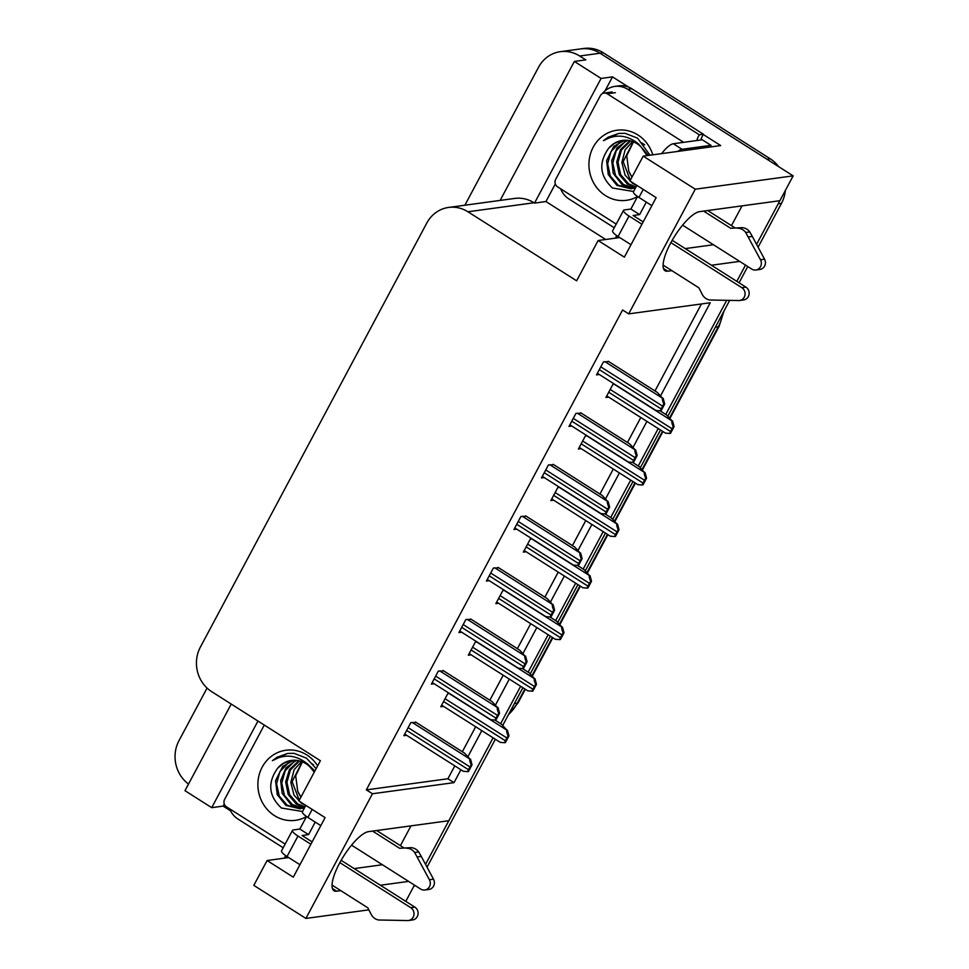 <?xml version="1.0" encoding="UTF-8"?>
<svg xmlns="http://www.w3.org/2000/svg" width="969" height="969" viewBox="0 0 969 969"><rect width="100%" height="100%" fill="white"/><g stroke="black" fill="none" stroke-linecap="round" stroke-linejoin="round"><path stroke-width="1.45" d="M464.878 205.222L538.534 67.273A32.546 30.112 82.2 0 1 560.348 51.672L580.746 48.898A32.546 30.112 82.2 0 1 600.041 53.222L793.151 175.861L779.888 200.704L699.545 211.654A34.714 10.38 122.4 0 0 672.656 239.513A34.714 10.38 122.4 0 0 665.037 270.726A34.714 10.38 122.4 0 0 667.75 271.199L671.832 270.642M230.489 810.774L223.136 806.099L224.275 803.967M605.686 239.488L545.935 201.54L555.322 183.965M605.031 90.868L612.505 76.866L628.627 87.113M703.276 134.509L720.682 145.568L643.186 156.13L629.923 180.973L656.146 197.615L624.351 257.16L598.139 240.518L576.628 280.804L467.93 211.775A32.546 30.112 -97.8 0 0 448.623 207.439A32.546 30.112 -97.8 0 0 426.808 223.027L200.377 647.098A32.546 30.112 -97.8 0 0 211.69 691.66L320.388 760.689L298.876 800.975L325.087 817.618L293.292 877.163L267.081 860.52L253.817 885.363L305.901 918.43L368.862 909.843M231.228 704.063L184.982 790.68L211.714 807.661L257.96 721.045M211.714 807.661L223.136 806.099M545.935 201.54L534.513 203.102L601.083 78.428L612.505 76.866M534.513 203.102L533.992 202.763A32.546 30.112 -97.8 0 0 514.696 198.427L448.623 207.439M601.083 78.428L574.351 61.447L500.149 200.413M560.348 51.672A32.546 30.112 82.2 0 1 579.656 56.008L585.773 59.884L574.351 61.447M188.519 784.03A32.546 30.112 82.2 0 1 178.974 740.679L207.063 688.063M660.604 395.764L710.265 302.752L628.699 313.871L695.27 189.197L643.186 156.13M695.27 189.197L793.151 175.861M425.524 864.36L493.088 737.809L448.829 820.707L368.486 831.656A34.714 10.38 122.4 0 0 341.609 859.515A34.714 10.38 122.4 0 0 333.99 890.729A34.714 10.38 122.4 0 0 336.691 891.201L340.773 890.644M380.393 885.242L408.615 881.39M745.5 265.094L736.815 281.361L745.5 265.094M726.665 300.366L665.764 414.429L726.665 300.366M658.217 428.552L638.244 465.98L658.217 428.552M630.698 480.103L610.712 517.519L630.698 480.103M603.178 531.642L583.193 569.057L603.178 531.642M575.659 583.181L555.673 620.608L575.659 583.181M548.139 634.731L528.153 672.147L548.139 634.731M520.619 686.27L500.634 723.698L520.619 686.27M711.44 265.24L739.662 261.388M305.901 918.43L372.459 793.756L454.025 782.637L460.917 769.749M467.954 756.559L481.799 730.638M495.474 705.02L509.319 679.099M523.006 653.469L536.838 627.549M550.525 601.931L564.358 576.01M578.045 550.392L591.877 524.471M605.564 498.841L619.409 472.92M633.084 447.303L646.929 421.382M414.453 885.097L405.769 901.364M410.977 825.867L400.415 845.634M731.474 225.632L742.024 205.864M288.701 857.565L267.081 860.52M619.748 237.562L598.139 240.518M628.699 313.871L622.582 309.983L366.343 789.88L372.459 793.756M366.343 789.88L447.908 778.761L454.8 765.873M462.334 751.75L475.682 726.75M489.854 700.212L503.202 675.211M517.373 648.661L530.721 623.673M544.893 597.122L558.241 572.122M572.425 545.583L585.76 520.583M599.944 494.033L613.292 469.044M627.464 442.494L640.812 417.494M654.983 390.943L701.435 303.951M447.908 778.761L454.025 782.637M608.859 361.655L603.457 361.849L596.504 374.882L599.302 374.494M581.339 413.194L575.937 413.4L568.985 426.421L571.783 426.033M526.288 516.283L520.898 516.477L513.945 529.51L516.731 529.122M498.769 567.822L493.378 568.028L486.414 581.049L489.212 580.661M471.249 619.373L465.847 619.566L458.894 632.587L461.692 632.212M443.729 670.911L438.327 671.105L431.375 684.138L434.173 683.751M553.82 464.745L548.418 464.938L541.465 477.959L544.263 477.584M416.21 722.45L410.808 722.656L403.855 735.677L406.653 735.289M614.625 384.221L612.868 384.463L605.904 397.496L608.702 397.108M587.105 435.771L585.337 436.014L578.384 449.035L581.182 448.647M532.054 538.849L530.297 539.091L523.345 552.124L526.143 551.736M504.534 590.4L502.778 590.642L495.825 603.663L498.623 603.275M477.014 641.938L475.258 642.181L468.306 655.201L471.104 654.826M559.585 487.31L557.817 487.552L550.864 500.573L553.662 500.198M449.495 693.477L447.739 693.719L440.774 706.752L443.572 706.365M685.228 248.597L713.45 244.745M354.169 868.599L382.404 864.748M779.67 200.728A32.546 30.112 82.2 0 1 778.24 203.769L756.571 244.358M770.198 158.771L603.299 52.786A32.546 30.112 82.2 0 0 584.004 48.45L580.746 48.898A32.546 30.112 82.2 0 1 600.041 53.222L766.939 159.207L770.198 158.771A32.546 30.112 82.2 0 1 778.652 166.656M785.302 190.554A32.546 30.112 82.2 0 1 781.511 203.32L758.097 247.18M747.753 266.536L739.081 282.791M729.669 300.414L667.847 416.185M660.483 429.994L640.327 467.736M632.963 481.532L612.808 519.275M605.443 533.071L585.288 570.814M577.912 584.622L557.769 622.364M550.392 636.161L530.237 673.903M522.872 687.699L502.717 725.442M495.353 739.25L427.038 867.182M415.035 885.472A32.546 30.112 82.2 0 1 413.63 886.635M494.977 720.1L501.579 724.291L507.053 730.287C506.302 730.578 506.666 732.479 508.131 735.992A5.426 1.623 122.4 0 0 506.896 737.99L505.406 740.776A5.426 1.623 122.4 0 0 504.546 742.714L500.585 742.375M507.453 730.226L508.967 735.883L505.37 742.605L504.546 742.714M508.967 735.883L508.131 735.992M415.507 722.014L464.648 753.216L470.122 759.211C469.371 759.502 469.735 761.404 471.213 764.929A5.426 1.623 122.4 0 0 469.965 766.915L468.475 769.713A5.426 1.623 122.4 0 0 467.615 771.651L463.666 771.312M470.534 759.151L472.036 764.807L468.451 771.53L467.615 771.651M472.036 764.807L471.213 764.929M522.497 668.562L529.098 672.752L534.573 678.736C533.822 679.027 534.185 680.928 535.663 684.453A5.426 1.623 122.4 0 0 534.416 686.44L532.926 689.238A5.426 1.623 122.4 0 0 532.066 691.176L528.117 690.836M534.973 678.688L536.487 684.344L532.889 691.067L532.066 691.176M536.487 684.344L535.663 684.453M550.017 617.011L556.618 621.202L562.093 627.197C561.342 627.488 561.705 629.39 563.183 632.914A5.426 1.623 122.4 0 0 561.935 634.901L560.445 637.699A5.426 1.623 122.4 0 0 559.585 639.637L555.637 639.298M562.504 627.137L564.006 632.793L560.421 639.516L559.585 639.637M564.006 632.793L563.183 632.914M577.536 565.472L584.137 569.663L589.612 575.659C588.861 575.949 589.225 577.851 590.702 581.364A5.426 1.623 122.4 0 0 589.455 583.362L587.965 586.148A5.426 1.623 122.4 0 0 587.105 588.086L583.156 587.747M590.024 575.598L591.526 581.255L587.941 587.977L587.105 588.086M591.526 581.255L590.702 581.364M443.027 670.463L492.167 701.677L497.642 707.673C496.891 707.964 497.254 709.865 498.732 713.378A5.426 1.623 122.4 0 0 497.497 715.376L495.995 718.162A5.426 1.623 122.4 0 0 495.147 720.1L491.186 719.761M498.054 707.612L499.556 713.269L495.971 719.991L495.147 720.1M499.556 713.269L498.732 713.378M470.546 618.925L519.687 650.138L525.162 656.122C524.423 656.413 524.786 658.314 526.252 661.839A5.426 1.623 122.4 0 0 525.016 663.826L523.526 666.624A5.426 1.623 122.4 0 0 522.666 668.562L518.706 668.222M525.573 656.074L527.075 661.73L523.49 668.453L522.666 668.562M527.075 661.73L526.252 661.839M498.066 567.386L547.219 598.588L552.693 604.583C551.942 604.874 552.306 606.776 553.771 610.3A5.426 1.623 122.4 0 0 552.536 612.287L551.046 615.073A5.426 1.623 122.4 0 0 550.186 617.023L546.225 616.684M553.093 604.523L554.607 610.179L551.01 616.902L550.186 617.023M554.607 610.179L553.771 610.3M525.598 515.835L574.738 547.049L580.213 553.045C579.462 553.335 579.825 555.237 581.291 558.75A5.426 1.623 122.4 0 0 580.056 560.748L578.566 563.534A5.426 1.623 122.4 0 0 577.706 565.472L573.745 565.133M580.613 552.984L582.127 558.641L578.529 565.363L577.706 565.472M582.127 558.641L581.291 558.75M636.875 185.382L633.46 191.777A10.853 2.532 28.1 0 0 638.959 197.434L651.858 205.634M682.6 225.159L751.774 269.079A6.928 6.408 82.2 0 0 760.483 259.765L745.706 232.487L749.776 231.93L752.307 236.424L764.553 259.207L760.483 259.765M646.299 202.097L639.625 214.597L633.096 215.493L643.174 221.889M637.578 196.513L630.88 209.05L639.625 214.597M616.708 235.588L616.478 236.036A21.693 6.492 122.4 0 0 615.388 238.156M602.415 93.581A21.693 20.07 82.2 0 1 614.843 86.411L618.925 85.853A21.693 20.07 -97.8 0 1 626.156 86.289A21.693 20.07 82.2 0 1 631.788 88.748L703.433 134.243A21.693 20.07 -97.8 0 0 702.949 135.054A21.693 20.07 82.2 0 0 700.841 139.996M614.843 86.411A21.693 20.07 82.2 0 1 627.706 89.293L699.364 134.8L703.433 134.243M560.627 188.785A21.693 20.07 82.2 0 0 569.094 199.081L614.249 227.763M696.759 140.553A21.693 20.07 82.2 0 1 699.364 134.8M710.156 146.997A21.693 6.492 -57.6 0 1 711.016 145.35L702.271 139.79L673.322 143.739A21.693 6.492 122.4 0 0 661.585 153.623M711.016 145.35L682.055 149.287A21.693 6.492 122.4 0 0 677.803 151.406M630.88 209.05L624.363 209.934A10.853 2.532 -151.9 0 0 623.527 210.382A10.853 2.532 -151.9 0 0 629.014 216.039L641.926 224.239M623.527 210.382L612.602 230.852A10.853 2.532 28.1 0 0 618.089 236.509L631.001 244.709M663.087 265.082L698.867 287.817L702.234 294.37A10.853 10.041 82.2 0 0 709.659 299.99L738.705 300.547A6.928 6.408 82.2 0 0 741.83 287.684L670.899 242.638M672.195 240.312L745.912 287.139L741.83 287.684M739.601 300.499L743.683 299.942A6.928 6.408 -97.8 0 0 745.912 287.139M730.662 228.272L741.636 227.667L730.662 228.272L703.615 211.097M707.697 210.539L734.744 227.715M755.881 270L759.962 269.443A6.928 6.408 -97.8 0 0 764.553 259.207M741.636 227.667A10.853 10.041 82.2 0 1 749.776 231.93M737.554 228.224A10.853 10.041 82.2 0 1 745.706 232.487M748.225 236.981L752.307 236.424M305.829 805.384L302.413 811.78A10.853 2.532 28.1 0 0 307.9 817.436L320.812 825.636M351.553 845.162L420.716 889.082A6.928 6.408 82.2 0 0 429.424 879.767L414.647 852.49L418.729 851.933L421.261 856.426L433.506 879.21L429.424 879.767M315.24 822.1L308.566 834.6L302.049 835.496L312.127 841.891M306.519 816.516L299.833 829.052L308.566 834.6M285.661 855.603L285.431 856.039A21.693 6.492 122.4 0 0 284.341 858.159M229.58 808.788A21.693 20.07 82.2 0 0 238.035 819.084L283.19 847.766M299.833 829.052L293.304 829.948A10.853 2.532 -151.9 0 0 292.481 830.385A10.853 2.532 -151.9 0 0 297.967 836.053L310.879 844.241M292.481 830.385L281.543 850.855A10.853 2.532 28.1 0 0 287.042 856.511L299.942 864.711M332.028 885.085L367.82 907.82L371.188 914.385A10.853 10.041 82.2 0 0 378.6 919.993L407.658 920.55A6.928 6.408 82.2 0 0 410.783 907.699L339.84 862.64M341.136 860.315L414.865 907.141L410.783 907.699M408.543 920.502L412.624 919.944A6.928 6.408 -97.8 0 0 414.865 907.141M399.616 848.275L410.59 847.669L399.616 848.275L372.568 831.099M376.65 830.542L403.698 847.718M424.822 890.002L428.904 889.457A6.928 6.408 -97.8 0 0 433.506 879.21M410.59 847.669A10.853 10.041 82.2 0 1 418.729 851.933M406.508 848.226A10.853 10.041 82.2 0 1 414.647 852.49M417.179 856.984L421.261 856.426M632.091 176.927A24.516 22.687 82.2 0 1 628.76 171.186L626.737 155.73L633.484 141.862M637.566 196.537A35.368 32.728 82.2 0 1 605.504 195.617A35.368 32.728 82.2 0 1 593.21 147.191A35.368 32.728 82.2 0 1 637.905 134.945A35.368 32.728 82.2 0 1 652.791 154.822M647.074 155.597L641.042 146.937A24.516 22.687 -97.8 0 0 637.008 143.691A24.516 22.687 -97.8 0 0 622.473 140.432A24.516 22.687 -97.8 0 0 608.689 148.209C598.382 162.744 599.641 176.007 612.481 188.01L633.617 191.499M650.017 155.197L637.566 138.167L625.102 133.31L618.658 133.419L603.445 140.65C615 134.001 626.216 134.715 637.105 142.806L641.042 146.937M624.666 140.239L613.789 146.38L606.63 160.624L608.278 174.614L616.962 185.43L630.952 188.761L635.761 187.477M625.32 140.239L619.724 142.6L611.039 151.503L607.636 163.749L610.325 176.104L618.258 185.249L631.606 188.664M630.952 188.761L635.567 187.841M648.37 155.428L638.135 143.533M627.924 140.396L624.908 141.898L616.211 150.789L612.808 163.046L615.497 175.401L623.442 184.546L634.162 188.047M634.816 188.059L635.446 188.047M627.27 140.323L617.023 147.857L611.718 160.588L613.232 173.354L622.146 184.716L633.52 188.24M634.174 188.228L635.398 188.143M644.676 144.865L642.011 143.012M630.589 140.905L621.395 150.086L617.992 162.344L620.681 174.686L628.615 183.844L636.039 186.956M629.923 140.747L620.511 149.553L616.72 161.968L619.264 174.614L627.331 184.013L635.834 187.32M632.612 141.522L625.187 149.71L621.868 162.429L625.053 175.086L632.503 183.311L636.803 185.515M633.302 141.789L623.176 161.629L630.31 180.258M628.76 171.186L631.982 177.133M622.752 140.396L614.552 143.303L608.689 148.209M616.211 224.081L557.538 186.823A5.426 5.015 82.2 0 1 555.661 179.398L600.368 95.665A5.426 5.015 82.2 0 1 607.224 93.787L683.654 142.334M618.925 133.383L608.144 137.21L603.445 140.65M301.032 796.93A24.516 22.687 82.2 0 1 297.713 791.188L295.69 775.733L302.437 761.864M306.519 816.54A35.368 32.728 82.2 0 1 274.457 815.619A35.368 32.728 82.2 0 1 262.163 767.194A35.368 32.728 82.2 0 1 306.846 754.948A35.368 32.728 82.2 0 1 317.638 765.849M314.247 772.184L309.995 766.939A24.516 22.687 -97.8 0 0 305.962 763.693A24.516 22.687 -97.8 0 0 291.415 760.435A24.516 22.687 -97.8 0 0 277.631 768.211C267.323 782.746 268.595 796.009 281.434 808.013L302.558 811.501M316.136 768.647L306.519 758.182L294.043 753.313L287.611 753.422L272.398 760.653C283.941 754.003 295.157 754.718 306.047 762.821L309.995 766.939M293.619 760.253L282.73 766.382L275.584 780.626L277.231 794.616L285.916 805.433L299.905 808.764L304.714 807.48M294.261 760.241L288.677 762.603L279.98 771.506L276.577 783.751L279.266 796.106L287.212 805.251L300.547 808.667M299.905 808.764L304.508 807.843M314.889 770.985L307.076 763.548M296.877 760.399L293.849 761.9L285.165 770.791L281.761 783.049L284.45 795.404L292.384 804.549L303.103 808.049M303.769 808.061L304.399 808.049M296.223 760.326L285.976 767.86L280.659 780.59L282.185 793.357L291.1 804.718L302.473 808.243M303.127 808.231L304.351 808.146M313.617 764.868L310.964 763.015M299.542 760.907L290.337 770.089L286.945 782.346L289.634 794.689L297.568 803.846L304.981 806.959M298.864 760.75L289.465 769.556L285.661 781.971L288.217 794.616L296.272 804.016L304.787 807.322M301.565 761.525L294.14 769.713L290.821 782.431L293.995 795.089L301.456 803.313L305.756 805.53M302.243 761.791L292.117 781.644L299.264 800.261M297.713 791.188L300.923 797.136M291.693 760.399L283.493 763.318L277.631 768.211M285.165 844.084L226.492 806.826A5.426 5.015 82.2 0 1 224.602 799.401L264.295 725.066M287.878 753.385L277.086 757.213L272.398 760.653M605.056 513.933L611.657 518.112L617.132 524.108C616.381 524.399 616.744 526.3 618.222 529.825A5.426 1.623 122.4 0 0 616.974 531.811L615.485 534.609A5.426 1.623 122.4 0 0 614.637 536.547L610.676 536.208M617.544 524.059L619.046 529.716L615.46 536.438L614.637 536.547M619.046 529.716L618.222 529.825M632.587 462.383L639.177 466.573L644.651 472.569C643.913 472.86 644.264 474.762 645.742 478.286A5.426 1.623 122.4 0 0 644.506 480.273L643.016 483.059A5.426 1.623 122.4 0 0 642.156 485.009L638.196 484.67M645.063 472.509L646.565 478.165L642.98 484.888L642.156 485.009M646.565 478.165L645.742 478.286M660.107 410.844L666.696 415.035L672.171 421.031C671.432 421.309 671.796 423.223 673.261 426.735A5.426 1.623 122.4 0 0 672.026 428.734L670.536 431.52A5.426 1.623 122.4 0 0 669.676 433.458L665.715 433.119M672.583 420.97L674.097 426.626L670.5 433.349L669.676 433.458M674.097 426.626L673.261 426.735M553.117 464.296L602.258 495.498L607.733 501.494C606.982 501.785 607.345 503.686 608.823 507.211A5.426 1.623 122.4 0 0 607.575 509.197L606.085 511.995A5.426 1.623 122.4 0 0 605.225 513.933L601.277 513.594M608.132 501.445L609.646 507.102L606.049 513.824L605.225 513.933M609.646 507.102L608.823 507.211M580.637 412.758L629.777 443.959L635.252 449.955C634.501 450.246 634.865 452.148 636.342 455.672A5.426 1.623 122.4 0 0 635.095 457.659L633.605 460.445A5.426 1.623 122.4 0 0 632.745 462.395L628.796 462.043M635.664 449.895L637.166 455.551L633.581 462.274L632.745 462.395M637.166 455.551L636.342 455.672M608.157 361.207L657.297 392.421L662.772 398.416C662.021 398.695 662.384 400.609 663.862 404.121A5.426 1.623 122.4 0 0 662.614 406.12L661.124 408.906A5.426 1.623 122.4 0 0 660.264 410.844L656.316 410.505M663.184 398.356L664.686 404.012L661.1 410.735L660.264 410.844M664.686 404.012L663.862 404.121M663.462 268.474L667.75 271.199M579.656 56.008L603.299 52.786M467.93 211.775L533.992 202.763M332.403 888.476L336.691 891.201M669.591 417.954L718.283 326.771A10.853 2.532 28.1 0 0 719.107 326.335L669.979 418.342M525.331 689.262L518.112 702.767A10.853 2.532 -151.9 0 1 517.276 703.215L524.883 688.983M531.993 675.672L552.403 637.432M559.513 624.121L579.922 585.894M587.032 572.582L607.442 534.355M614.552 521.043L634.961 482.804M642.072 469.493L662.493 431.266M508.64 714.371A43.387 40.141 -97.8 0 0 517.276 703.215L514.382 703.603M715.376 327.171L718.283 326.771A43.387 40.141 -97.8 0 0 722.91 313.072M781.511 203.32L778.24 203.769M443.572 701.508L505.406 740.776M445.062 698.722L506.896 737.99M449.168 693.525L507.053 730.287M406.653 730.444L468.475 769.713M408.143 727.646L469.965 766.915M412.249 722.45L470.122 759.211M471.091 649.969L532.926 689.238M472.581 647.183L534.416 686.44M476.687 641.987L534.573 678.736M498.623 598.43L560.445 637.699M500.113 595.632L561.935 634.901M504.207 590.436L562.093 627.197M526.143 546.879L587.965 586.148M527.633 544.093L589.455 583.362M531.739 538.897L589.612 575.659M434.173 678.894L495.995 718.162M435.662 676.108L497.497 715.376M439.769 670.911L497.642 707.673M461.692 627.355L523.526 666.624M463.182 624.569L525.016 663.826M467.288 619.373L525.162 656.122M489.212 575.816L551.046 615.073M490.702 573.018L552.536 612.287M494.808 567.822L552.693 604.583M516.731 524.265L578.566 563.534M518.221 521.479L580.056 560.748M522.327 516.283L580.213 553.045M616.478 236.036L619.046 237.659M627.706 89.293L631.788 88.748M682.055 149.287L673.322 143.739M618.089 236.509L629.014 216.039M638.959 197.434L643.234 189.415M285.431 856.039L287.999 857.662M287.042 856.511L297.967 836.053M307.9 817.436L312.188 809.418M607.224 93.787L615.376 92.673M553.662 495.341L615.485 534.609M555.152 492.555L616.974 531.811M559.258 487.359L617.132 524.108M581.182 443.802L643.016 483.059M582.672 441.004L644.506 480.273M586.778 435.808L644.651 472.569M608.702 392.251L670.536 431.52M610.191 389.465L672.026 428.734M614.298 384.269L672.171 421.031M544.251 472.727L606.085 511.995M545.741 469.941L607.575 509.197M549.847 464.745L607.733 501.494M571.783 421.188L633.605 460.445M573.273 418.39L635.095 457.659M577.367 413.194L635.252 449.955M599.302 369.637L661.124 408.906M600.792 366.851L662.614 406.12M604.898 361.655L662.772 398.416M662.929 431.544L642.459 469.892M635.41 483.095L614.94 521.431M607.89 534.634L587.42 572.97M580.37 586.172L559.9 624.52M552.851 637.723L532.381 676.059M518.112 702.767L508.313 714.965M723.952 311.122L719.107 326.335M441.634 705.141L500.392 742.448M404.715 734.066L463.473 771.385M469.166 653.591L527.923 690.909M496.685 602.052L555.443 639.37M524.205 550.513L582.963 587.82M432.235 682.527L490.992 719.834M459.754 630.976L518.512 668.295M487.274 579.438L546.031 616.756M514.805 527.899L573.563 565.206M604.002 93.072L612.166 91.958M551.724 498.962L610.482 536.281M579.244 447.424L638.002 484.742M606.764 395.885L665.521 433.191M542.325 476.348L601.083 513.667M569.845 424.81L628.602 462.128M597.364 373.271L656.122 410.577"/></g></svg>

